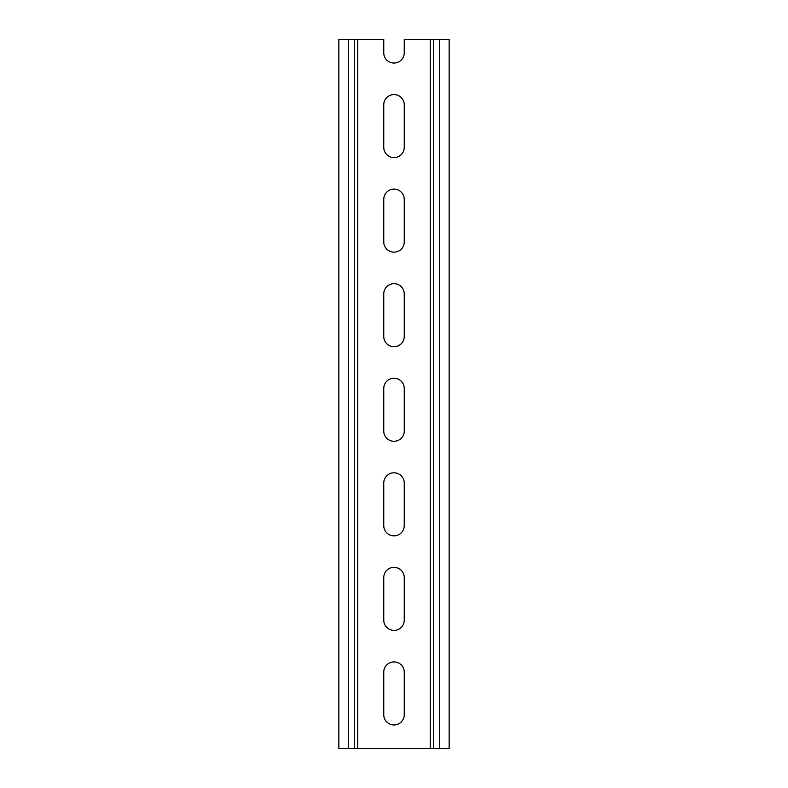<?xml version="1.0" encoding="UTF-8"?>
<svg xmlns="http://www.w3.org/2000/svg" width="788" height="788" viewBox="0 0 788 788"><rect width="100%" height="100%" fill="white"/><g stroke="black" fill="none" stroke-linecap="round" stroke-linejoin="round"><path stroke-width="1.18" d="M404.244 104.804A10.244 10.244 0 0 0 394 94.56A10.244 10.244 0 0 0 383.756 104.804L383.756 147.356A10.244 10.244 0 0 0 394 157.6A10.244 10.244 0 0 0 404.244 147.356L404.244 104.804M404.244 293.924A10.244 10.244 0 0 0 394 283.68A10.244 10.244 0 0 0 383.756 293.924L383.756 336.476A10.244 10.244 0 0 0 394 346.72A10.244 10.244 0 0 0 404.244 336.476L404.244 293.924M404.244 483.044A10.244 10.244 0 0 0 394 472.8A10.244 10.244 0 0 0 383.756 483.044L383.756 525.596A10.244 10.244 0 0 0 394 535.84A10.244 10.244 0 0 0 404.244 525.596L404.244 483.044M404.244 672.164A10.244 10.244 0 0 0 394 661.92A10.244 10.244 0 0 0 383.756 672.164L383.756 714.716A10.244 10.244 0 0 0 394 724.96A10.244 10.244 0 0 0 404.244 714.716L404.244 672.164M404.244 577.604A10.244 10.244 0 0 0 394 567.36A10.244 10.244 0 0 0 383.756 577.604L383.756 620.156A10.244 10.244 0 0 0 394 630.4A10.244 10.244 0 0 0 404.244 620.156L404.244 577.604M404.244 388.484A10.244 10.244 0 0 0 394 378.24A10.244 10.244 0 0 0 383.756 388.484L383.756 431.036A10.244 10.244 0 0 0 394 441.28A10.244 10.244 0 0 0 404.244 431.036L404.244 388.484M404.244 199.364A10.244 10.244 0 0 0 394 189.12A10.244 10.244 0 0 0 383.756 199.364L383.756 241.916A10.244 10.244 0 0 0 394 252.16A10.244 10.244 0 0 0 404.244 241.916L404.244 199.364M354.6 39.4L383.756 39.4L383.756 52.796A10.244 10.244 0 0 0 394 63.04A10.244 10.244 0 0 0 404.244 52.796L404.244 39.4L433.4 39.4L433.4 748.6L433.4 39.4L439.704 39.4L439.704 748.6L338.84 748.6L338.84 39.4L354.6 39.4L354.6 748.6M439.704 748.6L449.16 748.6L449.16 39.4L439.704 39.4M357.752 748.6L357.752 39.4M430.248 39.4L430.248 748.6M348.296 748.6L348.296 39.4"/></g></svg>
